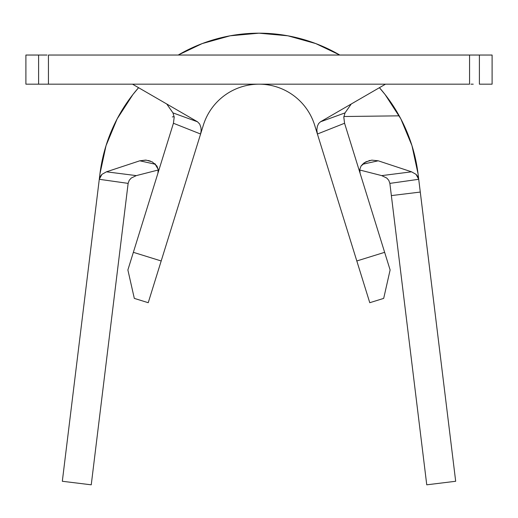 <?xml version="1.0" encoding="UTF-8"?>
<svg xmlns="http://www.w3.org/2000/svg" width="518" height="518" viewBox="0 0 518 518"><rect width="100%" height="100%" fill="white"/><g stroke="black" fill="none" stroke-linecap="round" stroke-linejoin="round"><path stroke-width="0.78" d="M369.774 302.706L314.653 125.168L317.404 134.02L316.841 129.947L317.346 126.334L318.602 123.569L320.487 121.795L345.02 112.898L351.256 103.995L345.02 112.898L343.803 117.185L344.567 123.258L317.404 134.02L356.811 260.968L384.641 252.324L344.567 123.258L390.119 269.969L383.689 298.387L369.774 302.706L356.811 260.968L384.641 252.324L390.119 269.969L383.689 298.387L369.774 302.706M470.953 55.037L48.433 55.037L48.433 84.175L469.567 84.175L469.567 55.037L479.396 55.037L479.396 84.175L492.1 84.175L492.1 55.037L492.1 84.175L479.396 84.175L479.396 55.037L492.1 55.037L473.219 55.037M44.781 84.175L25.9 84.175L25.9 55.037L38.604 55.037L38.604 84.175L25.9 84.175L25.9 55.037L47.047 55.037M470.953 84.175L473.219 84.175M44.781 55.037L38.604 55.037L38.604 84.175L48.433 84.175L48.433 55.037L469.567 55.037L469.567 84.175L47.047 84.175M385.502 84.175L320.493 121.795L385.502 84.175M203.347 125.168L148.226 302.706L134.311 298.387L127.881 269.969L173.433 123.258L133.359 252.324L161.189 260.968L200.595 134.02L173.433 123.258L174.197 117.191L172.98 112.898L166.744 103.995L172.98 112.898L197.507 121.795L199.741 124.119L200.965 127.726L201.139 130.905L200.595 134.02L203.347 125.168A58.275 58.275 0 0 1 314.653 125.168M343.81 117.055L344.567 123.258L317.404 134.02L316.841 129.947L317.346 126.334L318.602 123.569L320.493 121.795L345.02 112.898M172.98 112.898L197.507 121.795L132.498 84.175L197.507 121.795L199.741 124.119L200.965 127.726L201.139 130.905L200.595 134.02L173.433 123.258L174.19 117.068M127.881 269.969L133.359 252.324L161.189 260.968L148.226 302.706L134.311 298.387L127.881 269.969M259.984 55.037L252.7 55.037M136.286 175.615L158.275 169.995L136.286 175.615L131.229 178.062L129.209 180.342L128.134 183.372L91.246 484.816L62.322 481.274L99.281 179.299L128.134 183.385L99.281 179.299L62.322 481.274L91.246 484.816L128.134 183.385L129.209 180.342L131.229 178.062L136.286 175.615L106.443 171.821L139.795 160.8L106.443 171.821L136.286 175.615M150.401 161.085L145.642 160.094L139.795 160.8L155.549 164.297L139.795 160.8L146.18 160.14L152.182 161.862L156.948 166.077L158.197 169.38L157.912 173.245M99.275 179.299L100.201 176.521L101.955 174.352L106.443 171.821L101.955 174.352L99.281 179.299L99.929 173.97A160.256 160.256 0 0 1 114.653 123.828A160.256 160.256 0 0 0 99.929 173.97L106.041 145.636L117.152 118.868L132.88 94.567M174.158 116.692L172.313 116.913M343.855 116.518L399.21 115.838A160.256 160.256 0 0 0 379.416 87.697A160.256 160.256 0 0 1 399.21 115.838L343.861 116.518M339.789 55.037A160.256 160.256 0 0 0 178.211 55.037A160.256 160.256 0 0 1 339.789 55.037L315.792 43.583M138.584 87.697A160.256 160.256 0 0 0 114.653 123.828A160.256 160.256 0 0 1 138.584 87.697L132.932 94.503M411.557 171.821L416.038 174.346L417.793 176.508L418.719 179.299L418.071 173.97A160.256 160.256 0 0 0 399.21 115.838A160.256 160.256 0 0 1 418.071 173.97L420.286 192.061L391.362 195.597L389.866 183.385L388.791 180.342L386.771 178.062L381.714 175.615L359.719 169.995L381.714 175.615L411.557 171.821L378.205 160.8L411.557 171.821L416.032 174.346L418.719 179.299L389.866 183.385L418.719 179.299L455.678 481.274L420.286 192.061L391.362 195.597L426.754 484.816L455.678 481.274L426.754 484.816L389.866 183.385L388.791 180.342L386.771 178.062L381.714 175.615L411.557 171.821M359.693 170.823L360.088 173.245L359.79 169.386L361.027 166.077L365.812 161.856L371.814 160.14L378.205 160.8L362.438 164.297L378.205 160.8M178.211 55.037L202.175 43.596M202.24 43.57L230.05 35.82M230.212 35.794L258.935 33.184M259.065 33.184L287.788 35.794M287.95 35.82L315.76 43.57M379.416 87.697L385.094 94.535L400.848 118.868L411.959 145.636L418.071 173.97M361.188 165.825L364.135 162.866L369.923 160.425M152.182 161.862L156.948 166.077L158.197 169.38L154.804 163.61M369.438 160.535L369.069 160.619M148.912 160.619L148.549 160.528"/></g></svg>
